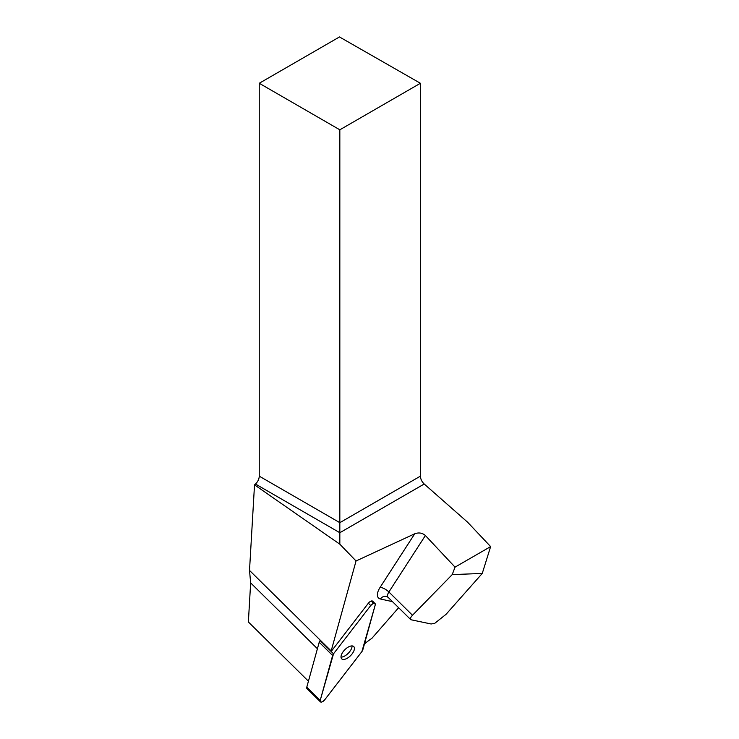 <?xml version="1.0" encoding="UTF-8"?>
<svg xmlns="http://www.w3.org/2000/svg" width="739" height="739" viewBox="0 0 739 739"><rect width="100%" height="100%" fill="white"/><g stroke="black" fill="none" stroke-linecap="round" stroke-linejoin="round"><path stroke-width="1.11" d="M320.384 701.828A3.584 1.718 134.6 0 0 324.707 699.815L361.907 651.567A3.584 1.718 134.6 0 0 362.812 649.877L375.236 604.945A3.584 1.718 134.6 0 0 375.042 603.541A3.584 1.718 134.6 0 0 370.729 605.546L333.52 653.803A3.584 1.718 134.6 0 0 332.624 655.484L320.199 700.424A3.584 1.718 134.6 0 0 320.384 701.828L306.971 688.6A3.584 1.718 -45.4 0 1 306.777 687.196L319.202 642.256A3.584 1.718 -45.4 0 1 320.107 640.574L331.229 651.392L368.364 603.218A3.584 1.718 -45.4 0 1 372.687 601.213A3.584 1.718 -45.4 0 1 372.872 602.618L371.274 601.047M344.134 659.41A8.591 4.12 134.6 0 0 352.189 653.793A8.591 4.12 134.6 0 0 353.75 646.57A8.591 4.12 134.6 0 0 344.78 649.784A8.591 4.12 134.6 0 0 341.686 658.8A8.591 4.12 134.6 0 0 344.134 659.41M398.635 607.698L371.856 638.357A46.003 22.078 -45.4 0 0 364.456 643.937M482.253 573.446L446.06 614.303L434.68 623.374L431.114 623.984L410.819 619.716C410.043 618.755 410.598 617.268 412.491 615.245L452.222 574.6L482.253 573.446L490.631 546.592L455.039 567.136L425.387 535.526C422.357 532.874 418.81 532.292 414.736 533.78L356.05 560.975L331.174 650.939A46.003 22.078 -45.4 0 1 331.229 651.392M331.174 650.939L249.514 570.425L250.65 582.895L248.369 621.97L308.44 681.201M254.521 484.849L255.454 484.017A7.214 4.166 120 0 0 259.241 476.147L259.241 83.276L339.829 129.805L339.829 544.19L254.521 484.849L249.514 570.425M259.241 476.147L339.829 522.676L420.417 476.147L420.417 83.276L339.478 36.95L259.241 83.276M490.631 546.592L467.593 522.196L424.214 484.008L339.829 532.727L255.454 484.017M356.05 560.975L339.829 544.19M420.417 476.147C420.574 479.112 421.84 481.726 424.214 484.008M452.222 574.6L455.039 567.136M420.417 83.276L339.829 129.805M341.012 657.119A8.591 4.12 134.6 0 0 348.291 653.248A8.591 4.12 134.6 0 0 352.06 645.914M361.907 651.567L375.227 604.945C375.098 602.581 373.592 602.784 370.719 605.555L333.52 653.803L320.199 700.415C320.338 702.78 321.834 702.586 324.707 699.815L361.907 651.567M370.729 605.546L368.364 603.218M320.107 640.574L333.52 653.803M306.777 687.196L320.199 700.424M332.624 655.484L319.202 642.256M412.491 615.245L388.89 591.985A7.214 3.464 134.6 0 0 388.095 597.315L386.442 596.373A7.214 6.06 -77.5 0 0 380.382 598.978L392.501 601.657M380.382 598.978A14.429 6.928 -45.4 0 1 380.114 587.348A7.214 2.513 -147.1 0 1 388.89 591.985L425.387 535.526M414.736 533.78L380.114 587.348M317.419 648.731L250.65 582.895M372.687 601.213L375.042 603.541M410.819 619.716L388.095 597.315"/></g></svg>

